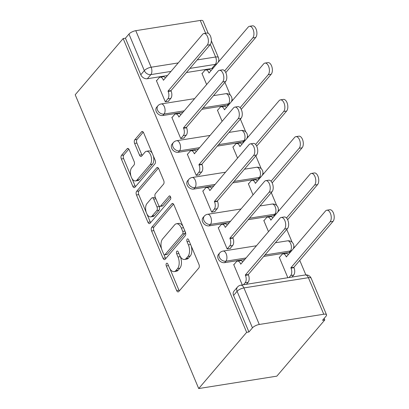 <?xml version="1.0" encoding="UTF-8"?>
<svg xmlns="http://www.w3.org/2000/svg" width="409" height="409" viewBox="0 0 409 409"><rect width="100%" height="100%" fill="white"/><g stroke="black" fill="none" stroke-linecap="round" stroke-linejoin="round"><path stroke-width="0.61" d="M166.412 263.437A1.876 1.007 -99 0 0 166.315 265.973L176.652 290.564A2.684 1.437 -99 0 0 178.186 291.903A2.684 1.437 -99 0 0 178.738 291.571L198.815 268.038A2.684 1.437 -99 0 0 198.958 264.418L188.621 239.827A1.876 1.007 -99 0 0 187.547 238.887A1.876 1.007 -99 0 0 187.158 239.122A1.876 1.007 -99 0 0 187.061 241.658L188.396 244.838A8.579 4.596 -99 0 1 187.941 256.428L186.269 258.391A8.579 4.596 -99 0 1 184.5 259.459A8.579 4.596 -99 0 1 179.587 255.165L178.247 251.985A1.876 1.007 -99 0 0 177.174 251.044A1.876 1.007 -99 0 0 176.785 251.279A1.876 1.007 -99 0 0 176.688 253.815L178.022 256.995A8.579 4.596 -99 0 1 177.567 268.585L175.896 270.548A8.579 4.596 -99 0 1 174.127 271.617A8.579 4.596 -99 0 1 169.214 267.322L167.874 264.142A1.876 1.007 -99 0 0 166.8 263.202A1.876 1.007 -99 0 0 166.412 263.437M201.867 109.321L227.271 105.287A5.465 4.192 40.5 0 0 228.876 104.643M217.327 146.1L242.736 142.071A5.465 4.192 40.5 0 0 244.342 141.427M232.793 182.884L258.197 178.851A5.465 4.192 40.5 0 0 259.802 178.206M248.253 219.669L273.657 215.635A5.465 4.192 40.5 0 0 275.262 214.991M263.713 256.448L289.122 252.419A5.465 4.192 40.5 0 0 290.727 251.775M129.203 149.771A2.684 1.437 -99 0 0 127.669 148.431A2.684 1.437 -99 0 0 127.117 148.764L121.483 155.369A2.684 1.437 -99 0 0 121.34 158.989L132.823 186.299A2.684 1.437 -99 0 0 134.357 187.639A2.684 1.437 -99 0 0 134.909 187.307L154.985 163.774A2.684 1.437 -99 0 0 155.129 160.154L143.651 132.843A2.684 1.437 -99 0 0 142.112 131.504A2.684 1.437 -99 0 0 141.56 131.836L134.755 139.812A2.684 1.437 -99 0 0 134.617 143.431L139.53 155.118A2.684 1.437 -99 0 0 141.064 156.463A2.684 1.437 -99 0 0 141.616 156.126L144.99 152.174A7.173 3.845 -99 0 1 146.468 151.279A7.173 3.845 -99 0 1 151.064 156.264A7.173 3.845 -99 0 1 150.195 164.556L136.979 180.047A7.173 3.845 -99 0 1 135.502 180.936A7.173 3.845 -99 0 1 130.906 175.952A7.173 3.845 -99 0 1 131.775 167.664L133.978 165.083A2.684 1.437 -99 0 0 134.116 161.458L129.203 149.771M123.155 38.558L246.653 332.348L198.702 388.55L75.205 94.76L123.155 38.558L125.435 38.195L128.958 34.07A5.465 1.922 -22.8 0 1 135.788 30.68L200.262 20.45A5.465 1.922 -22.8 0 1 203.022 20.997L208.201 33.308M151.739 227.343A2.684 1.437 -99 0 0 151.601 230.967L163.079 258.278A2.684 1.437 -99 0 0 164.612 259.618A2.684 1.437 -99 0 0 165.17 259.286L185.246 235.753A2.684 1.437 -99 0 0 185.384 232.128L173.907 204.822A2.684 1.437 -99 0 0 172.373 203.477A2.684 1.437 -99 0 0 171.821 203.815L151.739 227.343L154.019 226.985A2.684 1.437 -99 0 0 153.876 230.604L161.627 249.045M147.951 222.286L136.468 194.975A2.684 1.437 -99 0 1 136.611 191.356L156.688 167.823A2.684 1.437 -99 0 1 157.245 167.491A2.684 1.437 -99 0 1 158.779 168.83L163.692 180.517A2.684 1.437 -99 0 1 163.549 184.142L155.405 193.682A2.684 1.437 -99 0 0 155.262 197.307L158.523 205.057A2.684 1.437 -99 0 0 160.057 206.402A2.684 1.437 -99 0 0 160.609 206.064L169.091 196.131A1.876 1.007 -99 0 1 169.474 195.896A1.876 1.007 -99 0 1 170.676 197.199A1.876 1.007 -99 0 1 170.451 199.372L150.037 223.294A2.684 1.437 -99 0 1 149.484 223.626A2.684 1.437 -99 0 1 147.951 222.286L150.231 221.923L146.805 213.789M213.416 67.858A5.465 4.192 -139.5 0 1 211.811 68.502L186.407 72.536M167.465 75.542L147.337 78.738L150.86 74.607A5.465 4.192 -139.5 0 1 144.321 70.614L128.958 34.07M323.759 314.24L308.396 277.691L243.922 287.921L259.286 324.47L323.759 314.24A5.465 1.922 157.2 0 1 326.52 314.787A5.465 1.922 157.2 0 1 326.039 316.183L322.517 320.308L324.797 319.945L324.148 318.401M305.86 274.899L299.756 260.38M294.352 247.522L293.851 246.33M292.144 242.271L286.755 229.444M278.892 210.737L278.391 209.546M276.683 205.487L271.29 192.665M263.427 173.958L262.926 172.762M261.223 168.702L255.829 155.88M247.966 137.173L247.465 135.982M245.758 131.923L240.369 119.096M232.506 100.394L232.005 99.198M230.298 95.139L224.904 82.316M324.797 319.945L276.842 376.152L198.702 388.55M259.286 324.47A5.465 1.922 157.2 0 0 252.455 327.854L237.092 291.31A5.465 4.192 -139.5 0 1 237.491 287.041L233.968 291.167A5.465 4.192 -139.5 0 0 233.57 295.436L237.092 291.31A5.465 1.922 157.2 0 1 243.922 287.921A5.465 2.929 -99 0 0 240.794 285.191A5.465 5.465 0 0 0 237.491 287.041M246.653 332.348L248.933 331.985L252.455 327.854M279.649 257.189L279.245 257.256L287.849 277.721M234.081 264.418L233.682 264.485L242.286 284.955M218.621 227.639L218.217 227.701L227.138 248.923L230.558 248.381L230.441 248.11M264.183 220.41L263.785 220.471L268.488 231.663M203.161 190.855L202.757 190.921L211.678 212.138L215.093 211.596L214.981 211.325M248.723 183.626L248.319 183.687L253.028 194.883M187.695 154.075L187.296 154.137L196.218 175.359L199.633 174.817L199.52 174.541M233.263 146.841L232.859 146.908L237.563 158.099M172.235 117.291L171.831 117.352L180.752 138.574L184.173 138.032L184.055 137.761M217.798 110.062L217.399 110.123L222.102 121.315M156.775 80.507L156.371 80.573L165.292 101.79L168.707 101.248L168.595 100.977M182.93 112.322L162.797 115.517L164.05 114.055A5.465 4.192 -139.5 0 1 158.268 111.381A5.465 4.192 -139.5 0 1 157.91 105.793L156.657 107.255A5.465 4.192 40.5 0 0 157.02 112.843A5.465 4.192 40.5 0 0 162.797 115.517M198.391 149.106L178.263 152.301L179.51 150.834A5.465 4.192 -139.5 0 1 173.728 148.16A5.465 4.192 -139.5 0 1 173.37 142.572L172.123 144.04A5.465 4.192 40.5 0 0 172.48 149.628A5.465 4.192 40.5 0 0 178.263 152.301M213.851 185.891L193.723 189.086L194.97 187.619A5.465 4.192 -139.5 0 1 189.193 184.945A5.465 4.192 -139.5 0 1 188.835 179.357L187.583 180.819A5.465 4.192 40.5 0 0 187.941 186.412A5.465 4.192 40.5 0 0 193.723 189.086M229.316 222.67L209.183 225.865L210.436 224.403A5.465 4.192 -139.5 0 1 204.653 221.729A5.465 4.192 -139.5 0 1 204.296 216.141L203.043 217.603A5.465 4.192 40.5 0 0 203.406 223.191A5.465 4.192 40.5 0 0 209.183 225.865M244.776 259.454L224.648 262.65L225.896 261.182A5.465 4.192 -139.5 0 1 220.114 258.508A5.465 4.192 -139.5 0 1 219.756 252.92L218.508 254.388A5.465 4.192 40.5 0 0 218.866 259.976A5.465 4.192 40.5 0 0 224.648 262.65M202.337 73.277L201.934 73.344L206.642 84.535M125.435 38.195L140.798 74.745A5.465 4.192 40.5 0 0 147.337 78.738M248.933 331.985L233.57 295.436M174.127 271.617L176.407 271.254A8.579 4.596 -99 0 0 178.176 270.185L175.896 270.548M180.251 256.509L180.303 256.632A8.579 4.596 -99 0 1 179.848 268.222L178.176 270.185M184.5 259.459L186.78 259.096A8.579 4.596 -99 0 0 188.549 258.028L186.269 258.391M191.207 245.978A8.579 4.596 -99 0 1 190.221 256.065L188.549 258.028M169.878 268.667L178.927 290.201A2.684 1.437 -99 0 0 179.316 290.896M173.523 204.127L154.019 226.985M163.912 254.475L165.359 257.915A2.684 1.437 -99 0 0 165.742 258.606M163.569 253.902A1.876 1.007 -99 0 0 164.643 254.838A1.876 1.007 -99 0 0 165.031 254.602L182.654 233.948A1.876 1.007 -99 0 0 182.757 231.412L181.345 228.058A8.579 4.596 -99 0 0 176.432 223.769A8.579 4.596 -99 0 0 174.663 224.838L162.613 238.953A8.579 4.596 -99 0 0 162.158 250.543L163.569 253.902M164.643 254.838L166.923 254.475A1.876 1.007 -99 0 0 167.312 254.245L165.031 254.602M185.241 231.785A1.876 1.007 -99 0 1 184.934 233.59L167.312 254.245M182.956 226.351A8.579 4.596 -99 0 0 178.707 223.406L176.432 223.769M146.366 212.736L138.748 194.618L136.468 194.975M158.39 168.14L138.891 190.993A2.684 1.437 -99 0 0 138.748 194.618M160.057 206.402L162.337 206.039A2.684 1.437 -99 0 0 162.889 205.707L170.517 196.765M146.959 203.585A7.173 3.845 -99 0 0 146.09 211.877A7.173 3.845 -99 0 0 150.686 216.862A7.173 3.845 -99 0 0 152.163 215.967L156.821 210.512A2.684 1.437 -99 0 0 156.964 206.888L153.702 199.137A2.684 1.437 -99 0 0 152.168 197.792A2.684 1.437 -99 0 0 151.616 198.13L146.959 203.585M150.686 216.862L152.961 216.499A7.173 3.845 -99 0 0 154.438 215.609L152.163 215.967M158.922 205.768L159.239 206.53A2.684 1.437 -99 0 1 159.096 210.149L154.438 215.609M155.584 198.063A2.684 1.437 -99 0 0 154.444 197.435L152.168 197.792M150.231 221.923A2.684 1.437 -99 0 0 150.614 222.619M135.502 180.936L137.777 180.579A7.173 3.845 -99 0 0 139.254 179.684L136.979 180.047M153.334 155.88A7.173 3.845 -99 0 1 152.475 164.193L139.254 179.684M152.24 153.283A7.173 3.845 -99 0 0 148.748 150.916L146.468 151.279M143.262 132.148L137.035 139.449A2.684 1.437 -99 0 0 136.892 143.068L141.805 154.755A2.684 1.437 -99 0 0 142.194 155.451M132.005 178.575L135.098 185.937A2.684 1.437 -99 0 0 135.486 186.632M128.82 149.081L123.763 155.006A2.684 1.437 -99 0 0 123.62 158.626L130.911 175.972M289.01 277.537L290.733 275.523A5.465 2.929 -99 0 0 291.019 268.146L290.871 267.793L330.078 221.842A6.283 3.369 -99 0 0 330.835 214.582A6.283 3.369 -99 0 0 326.811 210.216A6.283 3.369 -99 0 0 325.518 210.998L286.31 256.944L286.162 256.591A5.465 2.929 -99 0 0 283.033 253.861A5.465 2.929 -99 0 0 281.908 254.541L279.362 257.527M283.033 253.861L285.998 253.391A5.465 2.929 81 0 1 288.284 254.633M326.811 210.216L329.772 209.745A6.283 3.369 81 0 1 333.795 214.112A6.283 3.369 81 0 1 333.038 221.371L293.836 267.322L293.984 267.675A5.465 2.929 81 0 1 293.693 275.053L290.733 275.523M291.975 277.067L293.693 275.053M293.836 267.322L290.871 267.793M243.447 284.771L245.165 282.757A5.465 2.929 -99 0 0 245.456 275.375L245.308 275.022L248.268 274.551L248.416 274.904A5.465 2.929 81 0 1 248.125 282.287L246.407 284.301M245.308 275.022L284.511 229.076A6.283 3.369 -99 0 0 285.272 221.811A6.283 3.369 -99 0 0 281.249 217.445A6.283 3.369 -99 0 0 279.95 218.227L240.748 264.173L240.599 263.82A5.465 2.929 -99 0 0 237.471 261.09L240.431 260.62A5.465 2.929 81 0 1 242.721 261.862M281.249 217.445L284.209 216.974A6.283 3.369 81 0 1 288.233 221.341A6.283 3.369 81 0 1 287.471 228.605L248.268 274.551M237.471 261.09A5.465 2.929 -99 0 0 236.346 261.77L233.795 264.756M286.504 218.007L314.613 185.062A6.283 3.369 -99 0 0 315.375 177.797A6.283 3.369 -99 0 0 311.351 173.431A6.283 3.369 -99 0 0 310.053 174.214L270.85 220.165L270.702 219.807A5.465 2.929 -99 0 0 267.573 217.077A5.465 2.929 -99 0 0 266.448 217.757L263.897 220.742M267.573 217.077L270.533 216.606A5.465 2.929 81 0 1 272.823 217.854M311.351 173.431L314.311 172.961A6.283 3.369 81 0 1 318.335 177.332A6.283 3.369 81 0 1 317.573 184.592L287.619 219.699M271.039 181.223L299.153 148.278A6.283 3.369 -99 0 0 299.909 141.018A6.283 3.369 -99 0 0 295.886 136.647A6.283 3.369 -99 0 0 294.592 137.434L255.39 183.38L255.242 183.028A5.465 2.929 -99 0 0 252.113 180.292A5.465 2.929 -99 0 0 250.983 180.972L248.437 183.963M252.113 180.292L255.073 179.822A5.465 2.929 81 0 1 257.358 181.069M295.886 136.647L298.851 136.177A6.283 3.369 81 0 1 302.875 140.548A6.283 3.369 81 0 1 302.113 147.807L272.159 182.915M227.194 248.912L229.705 245.973A5.465 2.929 -99 0 0 229.996 238.59L229.848 238.237L232.808 237.767L232.956 238.125A5.465 2.929 81 0 1 232.665 245.502L230.155 248.442M229.848 238.237L269.05 192.291A6.283 3.369 -99 0 0 269.807 185.032A6.283 3.369 -99 0 0 265.784 180.66A6.283 3.369 -99 0 0 264.49 181.443L225.287 227.394L225.139 227.041A5.465 2.929 -99 0 0 222.01 224.306L224.97 223.835A5.465 2.929 81 0 1 227.256 225.083M265.784 180.66L268.749 180.19A6.283 3.369 81 0 1 272.772 184.561A6.283 3.369 81 0 1 272.011 191.821L232.808 237.767M222.01 224.306A5.465 2.929 -99 0 0 220.88 224.986L218.334 227.977M211.729 212.133L214.239 209.188A5.465 2.929 -99 0 0 214.531 201.811L214.382 201.458L217.348 200.988L217.496 201.34A5.465 2.929 81 0 1 217.205 208.718L214.694 211.663M214.382 201.458L253.585 155.507A6.283 3.369 -99 0 0 254.347 148.247A6.283 3.369 -99 0 0 250.323 143.881A6.283 3.369 -99 0 0 249.03 144.663L209.822 190.609L209.674 190.257A5.465 2.929 -99 0 0 206.545 187.521L209.51 187.051A5.465 2.929 81 0 1 211.796 188.298M250.323 143.881L253.283 143.411A6.283 3.369 81 0 1 257.307 147.777A6.283 3.369 81 0 1 256.55 155.037L217.348 200.988M206.545 187.521A5.465 2.929 -99 0 0 205.42 188.206L202.869 191.192M255.579 144.443L283.688 111.493A6.283 3.369 -99 0 0 284.449 104.234A6.283 3.369 -99 0 0 280.426 99.868A6.283 3.369 -99 0 0 279.132 100.65L239.925 146.596L239.776 146.243A5.465 2.929 -99 0 0 236.647 143.513A5.465 2.929 -99 0 0 235.523 144.193L232.972 147.179M236.647 143.513L239.613 143.043A5.465 2.929 81 0 1 241.898 144.285M280.426 99.868L283.386 99.397A6.283 3.369 81 0 1 287.409 103.763A6.283 3.369 81 0 1 286.653 111.023L256.694 146.136M240.119 107.659L268.227 74.714A6.283 3.369 -99 0 0 268.989 67.454A6.283 3.369 -99 0 0 264.966 63.083A6.283 3.369 -99 0 0 263.667 63.865L224.464 109.817L224.316 109.459A5.465 2.929 -99 0 0 221.187 106.729A5.465 2.929 -99 0 0 220.062 107.409L217.511 110.394M221.187 106.729L224.147 106.258A5.465 2.929 81 0 1 226.438 107.506M264.966 63.083L267.926 62.613A6.283 3.369 81 0 1 271.949 66.984A6.283 3.369 81 0 1 271.187 74.244L241.233 109.351M224.653 70.875L252.767 37.93A6.283 3.369 -99 0 0 253.524 30.67A6.283 3.369 -99 0 0 249.5 26.299A6.283 3.369 -99 0 0 248.207 27.086L209.004 73.032L208.856 72.679A5.465 2.929 -99 0 0 205.727 69.944A5.465 2.929 -99 0 0 204.597 70.624L202.051 73.615M205.727 69.944L208.687 69.474A5.465 2.929 81 0 1 210.972 70.721M249.5 26.299L252.465 25.833A6.283 3.369 81 0 1 256.489 30.2A6.283 3.369 81 0 1 255.727 37.459L225.773 72.572M196.269 175.349L198.779 172.409A5.465 2.929 -99 0 0 199.071 165.026L198.922 164.674L201.882 164.203L202.031 164.556A5.465 2.929 81 0 1 201.739 171.938L199.229 174.878M198.922 164.674L238.125 118.728A6.283 3.369 -99 0 0 238.887 111.463A6.283 3.369 -99 0 0 234.863 107.097A6.283 3.369 -99 0 0 233.565 107.879L194.362 153.825L194.214 153.472A5.465 2.929 -99 0 0 191.085 150.742L194.045 150.272A5.465 2.929 81 0 1 196.335 151.519M234.863 107.097L237.823 106.626A6.283 3.369 81 0 1 241.847 110.992A6.283 3.369 81 0 1 241.085 118.257L201.882 164.203M191.085 150.742A5.465 2.929 -99 0 0 189.96 151.422L187.409 154.408M180.809 138.564L183.319 135.624A5.465 2.929 -99 0 0 183.61 128.247L183.462 127.889L186.422 127.419L186.57 127.777A5.465 2.929 81 0 1 186.279 135.154L183.769 138.099M183.462 127.889L222.665 81.943A6.283 3.369 -99 0 0 223.421 74.683A6.283 3.369 -99 0 0 219.398 70.312A6.283 3.369 -99 0 0 218.104 71.094L178.902 117.046L178.753 116.693A5.465 2.929 -99 0 0 175.625 113.958L178.585 113.487A5.465 2.929 81 0 1 180.87 114.735M219.398 70.312L222.363 69.842A6.283 3.369 81 0 1 226.387 74.213A6.283 3.369 81 0 1 225.625 81.473L186.422 127.419M175.625 113.958A5.465 2.929 -99 0 0 174.495 114.638L171.949 117.628M165.343 101.785L167.854 98.84A5.465 2.929 -99 0 0 168.145 91.463L167.997 91.11L170.957 90.64L171.11 90.992A5.465 2.929 81 0 1 170.819 98.37L168.309 101.314M167.997 91.11L207.199 45.159A6.283 3.369 -99 0 0 207.961 37.899A6.283 3.369 -99 0 0 203.938 33.533A6.283 3.369 -99 0 0 202.644 34.315L163.436 80.261L163.288 79.908A5.465 2.929 -99 0 0 160.159 77.173L163.125 76.708A5.465 2.929 81 0 1 165.41 77.95M203.938 33.533L206.898 33.063A6.283 3.369 81 0 1 210.921 37.429A6.283 3.369 81 0 1 210.165 44.688L170.957 90.64M160.159 77.173A5.465 2.929 -99 0 0 159.035 77.858L156.483 80.844M168.498 265.625L166.315 265.973M189.244 241.31L187.061 241.658M178.871 253.468L176.688 253.815M230.129 103.175A5.465 4.192 -139.5 0 1 228.524 103.825L203.115 107.853M227.271 105.287L228.524 103.825A5.465 2.929 -99 0 0 228.815 96.442A5.465 2.929 81 0 0 225.681 93.712L213.539 95.64M245.589 139.96A5.465 4.192 -139.5 0 1 243.984 140.604L218.58 144.638M242.736 142.071L243.984 140.604A5.465 2.929 -99 0 0 244.275 133.227A5.465 2.929 81 0 0 241.146 130.491L229.004 132.419M261.049 176.744A5.465 4.192 -139.5 0 1 259.444 177.388L234.04 181.417M258.197 178.851L259.444 177.388A5.465 2.929 -99 0 0 259.735 170.006A5.465 2.929 81 0 0 256.607 167.276L244.464 169.203M276.515 213.524A5.465 4.192 -139.5 0 1 274.909 214.173L249.5 218.202M273.657 215.635L274.909 214.173A5.465 2.929 -99 0 0 275.201 206.79A5.465 2.929 81 0 0 272.072 204.06L259.925 205.983M291.975 250.308A5.465 4.192 -139.5 0 1 290.37 250.952L264.966 254.986M289.122 252.419L290.37 250.952A5.465 2.929 -99 0 0 290.661 243.575A5.465 2.929 81 0 0 287.532 240.84L275.39 242.767M211.811 68.502L215.333 64.377L189.929 68.405M170.988 71.411L150.86 74.607A5.465 2.929 81 0 0 151.151 67.229L178.227 62.93M197.164 59.924L215.625 56.999L210.349 44.448M205.645 33.262L200.262 20.45M135.788 30.68L151.151 67.229A5.465 1.922 157.2 0 0 144.321 70.614L140.798 74.745M184.178 110.859L164.05 114.055A5.465 2.929 81 0 0 164.341 106.672A5.465 2.929 81 0 0 161.207 103.942A5.465 5.465 0 0 0 157.91 105.793M199.638 147.644L179.51 150.834A5.465 2.929 81 0 0 179.802 143.457A5.465 2.929 81 0 0 176.673 140.722A5.465 5.465 0 0 0 173.37 142.572M215.103 184.423L194.97 187.619A5.465 2.929 81 0 0 195.262 180.241A5.465 2.929 81 0 0 192.133 177.506A5.465 5.465 0 0 0 188.835 179.357M230.564 221.208L210.436 224.403A5.465 2.929 81 0 0 210.727 217.021A5.465 2.929 81 0 0 207.598 214.29A5.465 5.465 0 0 0 204.296 216.141M246.024 257.987L225.896 261.182A5.465 2.929 81 0 0 226.187 253.805A5.465 2.929 81 0 0 223.058 251.07A5.465 5.465 0 0 0 219.756 252.92M216.939 63.732A5.465 4.192 -139.5 0 1 215.333 64.377A5.465 2.929 81 0 0 215.625 56.999A5.465 1.922 -22.8 0 1 218.386 57.541L211.346 40.798M305.267 274.96A5.465 2.929 -99 0 1 308.396 277.691A5.465 1.922 -22.8 0 1 311.162 278.238A5.465 5.465 0 0 0 305.267 274.96L240.794 285.191M179.848 268.222L177.567 268.585M180.303 256.632L178.022 256.995M190.221 256.065L187.941 256.428M190.584 244.49L188.396 244.838M178.927 290.201L176.652 290.564M173.002 203.626L171.821 203.815M165.359 257.915L163.079 258.278M153.876 230.604L151.601 230.967M184.934 233.59L182.654 233.948M184.94 231.07L182.757 231.412M183.529 227.711L181.345 228.058M138.891 190.993L136.611 191.356M157.874 167.639L156.688 167.823M162.889 205.707L160.609 206.064M169.914 195.998L169.091 196.131M159.096 210.149L156.821 210.512M159.239 206.53L156.964 206.888M155.885 198.789L153.702 199.137M152.475 164.193L150.195 164.556M141.805 154.755L139.53 155.118M136.892 143.068L134.617 143.431M137.035 139.449L134.755 139.812M142.741 131.647L141.56 131.836M135.098 185.937L132.823 186.299M123.62 158.626L121.34 158.989M123.763 155.006L121.483 155.369M128.298 148.579L127.117 148.764M286.683 256.509L286.162 256.591M293.984 267.675L291.019 268.146M333.038 221.371L330.078 221.842M245.456 275.375L248.416 274.904M245.165 282.757L248.125 282.287M240.599 263.82L241.121 263.739M284.511 229.076L287.471 228.605M271.223 219.725L270.702 219.807M317.573 184.592L314.613 185.062M255.763 182.946L255.242 183.028M302.113 147.807L299.153 148.278M229.996 238.59L232.956 238.125M229.705 245.973L232.665 245.502M225.139 227.041L225.661 226.954M269.05 192.291L272.011 191.821M214.531 201.811L217.496 201.34M214.239 209.188L217.205 208.718M209.674 190.257L210.195 190.175M253.585 155.507L256.55 155.037M240.298 146.161L239.776 146.243M286.653 111.023L283.688 111.493M224.838 109.377L224.316 109.459M271.187 74.244L268.227 74.714M209.377 72.597L208.856 72.679M255.727 37.459L252.767 37.93M199.071 165.026L202.031 164.556M198.779 172.409L201.739 171.938M194.214 153.472L194.735 153.39M238.125 118.728L241.085 118.257M183.61 128.247L186.57 127.777M183.319 135.624L186.279 135.154M178.753 116.693L179.275 116.606M222.665 81.943L225.625 81.473M168.145 91.463L171.11 90.992M167.854 98.84L170.819 98.37M163.288 79.908L163.81 79.827M207.199 45.159L210.165 44.688M223.058 251.07L256.448 245.773M293.125 248.963A5.465 5.465 0 0 0 287.532 240.84M207.598 214.29L240.988 208.989M277.66 212.179A5.465 5.465 0 0 0 272.072 204.06M192.133 177.506L225.528 172.209M262.2 175.4A5.465 5.465 0 0 0 256.607 167.276M176.673 140.722L210.062 135.425M246.739 138.615A5.465 5.465 0 0 0 241.146 130.491M161.207 103.942L194.602 98.641M231.274 101.831A5.465 5.465 0 0 0 225.681 93.712M218.084 62.388A5.465 5.465 0 0 0 218.386 57.541M326.52 314.787L311.162 278.238"/></g></svg>
